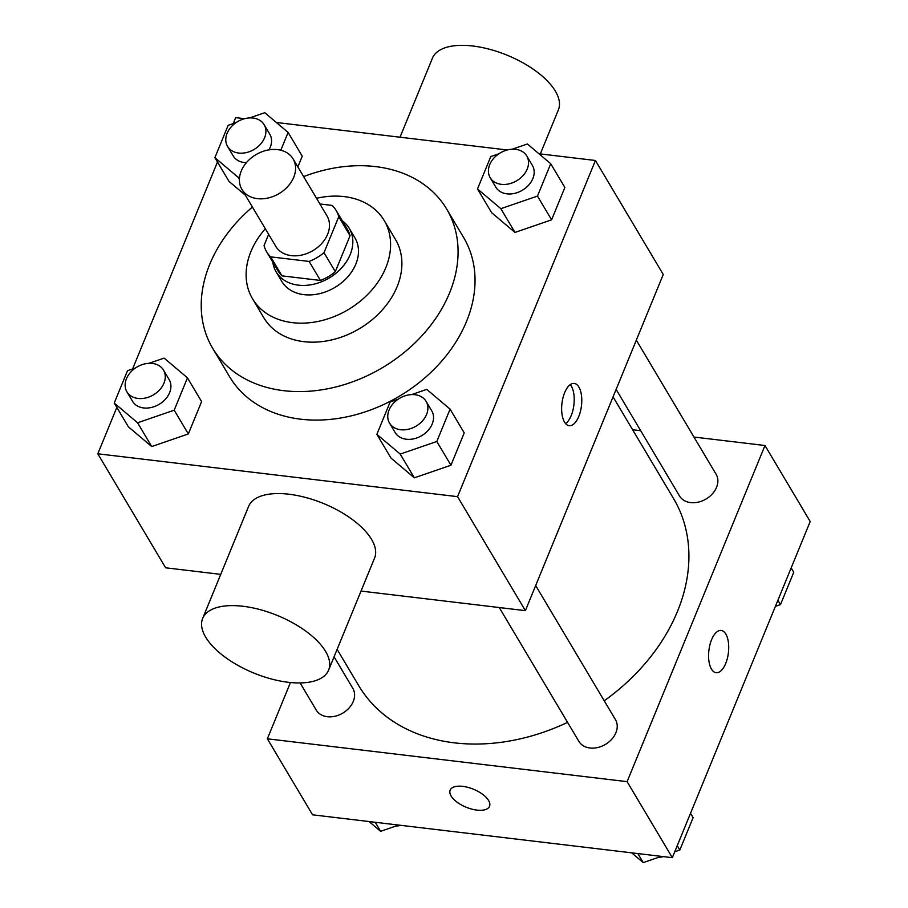 <?xml version="1.0" encoding="UTF-8"?>
<svg xmlns="http://www.w3.org/2000/svg" width="908" height="908" viewBox="0 0 908 908"><rect width="100%" height="100%" fill="white"/><g stroke="black" fill="none" stroke-linecap="round" stroke-linejoin="round"><path stroke-width="1.36" d="M277.542 149.627A29.782 22.643 149.3 0 1 293.091 158.911A29.782 22.643 149.3 0 1 279.074 193.597A29.782 22.643 149.3 0 1 241.891 189.363A29.782 22.643 149.3 0 1 247.055 161.919A29.782 22.643 149.3 0 1 277.542 149.627M293.091 158.911L326.994 215.911A29.782 22.643 149.3 0 1 312.976 250.597A29.782 22.643 149.3 0 1 275.805 246.363L241.891 189.363M268.643 234.332L264.058 245.535A40.44 30.747 149.3 0 0 266.646 251.811A40.44 30.747 149.3 0 0 270.686 256.862L309.14 261.436A40.44 30.747 149.3 0 0 324.008 252.674L338.752 216.74A40.44 30.747 149.3 0 0 336.153 210.463A40.44 30.747 149.3 0 0 332.124 205.412L319.888 203.959M324.008 252.674L335.313 271.674L350.057 235.739L338.752 216.74M336.153 210.463L347.458 229.463A40.44 30.747 149.3 0 1 350.057 235.739M335.313 271.674A40.44 30.747 149.3 0 1 320.445 280.447L309.14 261.436M266.646 251.811L277.95 270.811A40.44 30.747 149.3 0 0 281.991 275.862L320.445 280.447M272.809 262.162A42.551 32.348 -30.7 0 0 276.146 271.889A42.551 32.348 -30.7 0 0 313.884 284.17A42.551 32.348 -30.7 0 0 350.182 254.603A42.551 32.348 -30.7 0 0 349.274 228.385A42.551 32.348 -30.7 0 0 342.316 220.814M349.274 228.385L354.926 237.885A42.551 32.348 149.3 0 1 355.834 264.103A42.551 32.348 149.3 0 1 319.537 293.67A42.551 32.348 149.3 0 1 281.786 281.389L276.146 271.889M281.991 275.862L270.686 256.862M265.34 228.759A76.578 58.225 -30.7 0 0 252.537 298.789A76.578 58.225 -30.7 0 0 320.479 320.899A76.578 58.225 -30.7 0 0 385.809 267.678A76.578 58.225 -30.7 0 0 384.175 220.485A76.578 58.225 -30.7 0 0 316.529 198.307M252.537 298.789L263.842 317.789A76.578 58.225 -30.7 0 0 331.783 339.898A76.578 58.225 -30.7 0 0 397.114 286.678A76.578 58.225 -30.7 0 0 395.479 239.485L384.175 220.485M252.424 207.058A136.155 103.512 -30.7 0 0 212.654 348.252A136.155 103.512 -30.7 0 0 333.44 387.546A136.155 103.512 -30.7 0 0 449.574 292.921A136.155 103.512 -30.7 0 0 446.668 209.033A136.155 103.512 -30.7 0 0 303.613 176.606M446.668 209.033L463.625 237.533A136.155 103.512 149.3 0 1 466.53 321.432A136.155 103.512 149.3 0 1 350.397 416.057A136.155 103.512 149.3 0 1 229.611 376.752L212.654 348.252M398.147 399.225L390.134 401.983L376.865 434.33L390.996 458.086L414.343 477.824L450.947 465.225L464.215 432.878L450.084 409.133L426.737 389.384L411.574 394.605M135.519 367.944L127.506 370.702L114.238 403.05L128.368 426.794L151.715 446.543L188.331 433.945L201.599 401.597L187.468 377.841L164.121 358.104L148.957 363.314M116.837 407.397L97.803 453.796L457.564 496.653L595.432 160.489L538.943 153.758M507.209 149.979L276.327 122.478M244.593 118.698L235.671 117.631L233.243 123.556M217.477 162.01L132.602 368.943M498.787 153.827L490.774 156.585L477.506 188.932L491.637 212.688L514.984 232.437L551.599 219.827L564.867 187.479L550.736 163.735L527.389 143.986L512.226 149.207M229.02 181.407L245.41 195.265L229.02 181.407L214.89 157.651L238.237 177.401L239.621 176.912M302.239 156.199L297.847 166.913L302.239 156.199L288.108 132.443L264.761 112.706L249.598 117.927M361.032 591.074L525.38 610.653L663.249 274.5L595.432 160.489M525.38 610.653L457.564 496.653M578.884 387.069A21.27 9.818 -83.2 0 1 580.439 411.335A21.27 9.818 -83.2 0 1 569.191 425.693A21.27 9.818 -83.2 0 1 561.95 403.413A21.27 9.818 -83.2 0 1 574.219 383.448A21.27 9.818 -83.2 0 1 578.884 387.069M97.803 453.796L165.631 567.795L220.735 574.367M202.654 618.45L248.61 506.392A68.077 31.099 22.3 0 1 288.982 494.224A68.077 31.099 22.3 0 1 352.758 519.819A68.077 31.099 22.3 0 1 374.573 558.057L328.617 670.104A68.077 31.099 22.3 0 1 253.831 673.055A68.077 31.099 22.3 0 1 202.654 618.45A68.077 31.099 22.3 0 1 243.026 606.272A68.077 31.099 22.3 0 1 306.802 631.866A68.077 31.099 22.3 0 1 328.617 670.104M540.317 153.929L558.397 109.845A68.077 31.099 -157.7 0 0 507.22 55.24A68.077 31.099 -157.7 0 0 432.435 58.18L400.019 137.21M570.247 384.651A21.27 9.818 -83.2 0 1 571.336 386.161A21.27 9.818 -83.2 0 1 573.697 406.341A21.27 9.818 -83.2 0 1 565.605 423.605M613.059 396.864L673.543 498.537A183.121 139.23 149.3 0 1 604.24 700.783M567.568 722.371A183.121 139.23 149.3 0 1 358.796 685.778L337.129 649.368M535.675 585.546L615.442 719.624A21.27 16.174 149.3 0 1 605.432 744.401A21.27 16.174 149.3 0 1 578.873 741.371L499.264 607.543M636.326 340.148L716.083 474.226A21.27 16.174 149.3 0 1 706.072 499.003A21.27 16.174 149.3 0 1 679.525 495.972L616.123 389.407M334.076 656.813L352.815 688.332A21.27 16.174 149.3 0 1 342.804 713.109A21.27 16.174 149.3 0 1 316.256 710.09L300.105 682.941M290.447 682.521L267.361 738.806L627.11 781.663L764.979 445.51L693.962 437.043M640.685 430.698L632.626 429.734M267.361 738.806L312.568 814.817L672.329 857.674L627.11 781.663M672.329 857.674L810.197 521.51L764.979 445.51M721.168 630.458A21.27 9.818 -83.2 0 1 725.821 634.079A21.27 9.818 -83.2 0 1 727.376 658.357A21.27 9.818 -83.2 0 1 716.14 672.715A21.27 9.818 -83.2 0 1 708.898 650.423A21.27 9.818 -83.2 0 1 721.168 630.458A21.27 9.818 -83.2 0 1 725.832 634.079A21.27 9.818 -83.2 0 1 727.365 658.345A21.27 9.818 -83.2 0 1 716.128 672.715M462.774 786.362A21.27 9.716 22.3 0 1 482.704 794.364A21.27 9.716 22.3 0 1 489.526 806.315A21.27 9.716 22.3 0 1 466.156 807.235A21.27 9.716 22.3 0 1 450.164 790.164A21.27 9.716 22.3 0 1 462.774 786.362M489.526 806.304A21.27 9.716 22.3 0 1 466.156 807.223A21.27 9.716 22.3 0 1 450.164 790.164M369.057 821.536L380.611 831.319L398.737 825.077M380.611 831.319L375.242 822.273M400.791 825.327A21.27 16.174 149.3 0 1 395.774 826.098M775.398 606.351L780.494 604.603L793.762 572.256L791.163 567.897M780.494 604.603L777.906 600.245M631.673 852.828L643.239 862.6L661.353 856.357M674.758 851.749L679.842 850.001L693.11 817.654L690.523 813.296M643.239 862.6L637.859 853.565M679.842 850.001L677.255 845.643M663.408 856.607A21.27 16.174 149.3 0 1 658.402 857.379M280.822 150.229L288.108 132.443M236.171 122.546L228.158 125.304L214.89 157.651M264.126 124.668A21.27 16.174 149.3 0 1 254.115 149.445A21.27 16.174 149.3 0 1 227.567 146.426A21.27 16.174 149.3 0 1 231.245 126.825A21.27 16.174 149.3 0 1 253.026 118.04A21.27 16.174 149.3 0 1 264.126 124.668L269.778 134.168A21.27 16.174 149.3 0 1 268.961 149.854M246.374 162.691A21.27 16.174 149.3 0 1 233.22 155.926L227.567 146.426M239.406 179.375L238.237 177.401M114.238 403.05L137.585 422.788L174.2 410.189L187.468 377.841M163.485 370.067L169.138 379.567A21.27 16.174 149.3 0 1 159.127 404.344A21.27 16.174 149.3 0 1 132.568 401.325L126.916 391.825A21.27 16.174 149.3 0 1 130.604 372.223A21.27 16.174 149.3 0 1 152.385 363.438A21.27 16.174 149.3 0 1 163.485 370.067A21.27 16.174 149.3 0 1 153.475 394.844A21.27 16.174 149.3 0 1 126.916 391.825M128.368 426.794L151.715 446.543L137.585 422.788M151.715 446.543L188.331 433.945L174.2 410.189M188.331 433.945L201.599 401.597M477.506 188.932L500.853 208.681L537.468 196.083L550.736 163.735M526.754 155.96L532.406 165.46A21.27 16.174 149.3 0 1 522.384 190.237A21.27 16.174 149.3 0 1 495.836 187.207L490.184 177.707A21.27 16.174 149.3 0 1 493.873 158.117A21.27 16.174 149.3 0 1 515.653 149.321A21.27 16.174 149.3 0 1 526.754 155.96A21.27 16.174 149.3 0 1 516.731 180.737A21.27 16.174 149.3 0 1 490.184 177.707M491.637 212.688L514.984 232.437L500.853 208.681M514.984 232.437L551.599 219.827L537.468 196.083M551.599 219.827L564.867 187.479M376.865 434.33L400.212 454.079L436.816 441.481L450.084 409.133M426.102 401.359L431.754 410.859A21.27 16.174 149.3 0 1 421.743 435.636A21.27 16.174 149.3 0 1 395.196 432.605L389.543 423.105A21.27 16.174 149.3 0 1 393.221 403.504A21.27 16.174 149.3 0 1 415.001 394.719A21.27 16.174 149.3 0 1 426.102 401.359A21.27 16.174 149.3 0 1 416.091 426.136A21.27 16.174 149.3 0 1 389.543 423.105M390.996 458.086L414.343 477.824L400.212 454.079M414.343 477.824L450.947 465.225L436.816 441.481M450.947 465.225L464.215 432.878"/></g></svg>
